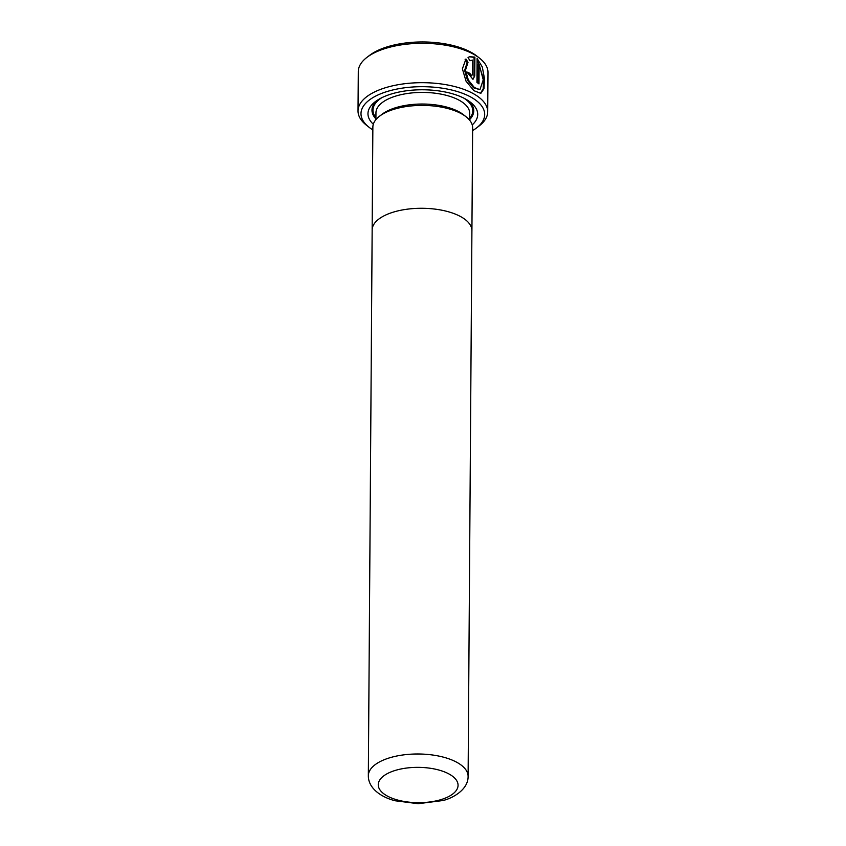 <?xml version="1.0" encoding="UTF-8"?>
<svg xmlns="http://www.w3.org/2000/svg" width="846" height="846" viewBox="0 0 846 846"><rect width="100%" height="100%" fill="white"/><g stroke="black" fill="none" stroke-linecap="round" stroke-linejoin="round"><path stroke-width="1.27" d="M366.836 57.454L369.459 55.445A61.853 27.368 0.4 0 1 389.181 46.266A61.853 27.368 0.4 0 1 477.049 56.196L479.64 58.247A64.846 28.701 -179.6 0 0 387.51 47.831A64.846 28.701 -179.6 0 0 366.836 57.454A64.846 28.701 -179.6 0 0 358.292 71.561L358.017 110.921A64.846 28.701 0.4 0 1 387.246 87.201A64.846 28.701 0.4 0 1 453.731 86.313A64.846 28.701 0.4 0 1 487.708 111.831A64.846 28.701 0.4 0 1 479.164 125.927L476.541 127.936A61.853 27.368 -179.6 0 0 465.194 94.35A61.853 27.368 -179.6 0 0 388.864 90.998A61.853 27.368 -179.6 0 0 368.951 127.186A61.853 27.368 -179.6 0 0 372.843 129.893M487.708 111.831L487.983 72.47A64.846 28.701 -179.6 0 0 479.64 58.247M472.618 130.591A61.853 27.368 -179.6 0 0 476.541 127.936M373.308 124.235A54.884 24.291 0.4 0 1 375.201 101.742A54.884 24.291 0.4 0 1 392.692 93.599A54.884 24.291 0.4 0 1 470.662 102.408A54.884 24.291 0.4 0 1 472.227 124.922M375.91 118.895A50.887 22.525 0.4 0 1 377.073 100.399M372.145 230.45A49.893 22.081 0.4 0 1 372.145 230.006L372.864 127.133A49.893 22.081 0.4 0 1 379.431 116.283L382.054 114.263A46.9 20.759 0.4 0 1 397.007 107.305A46.9 20.759 0.4 0 1 463.629 114.834L466.22 116.885A49.893 22.081 0.4 0 1 472.639 127.831L471.92 230.704A49.893 22.081 0.4 0 1 471.909 231.148M379.431 116.283A49.893 22.081 0.4 0 1 395.346 108.88A49.893 22.081 0.4 0 1 466.22 116.885M394.627 211.754A49.882 22.07 0.4 0 1 445.779 211.077A49.882 22.07 0.4 0 1 471.909 230.704A49.893 22.081 0.4 0 0 445.779 211.077A49.893 22.081 0.4 0 0 394.627 211.754A49.893 22.081 0.4 0 0 372.145 230.006A49.882 22.07 0.4 0 1 394.627 211.754M478.973 83.891A64.846 28.701 -179.6 0 0 476.943 82.443L477.112 58.49L482.315 66.993L484.472 78.625L484.007 88.703L480.835 93.377L473.897 90.67L466.04 81.174L462.381 68.822L465.956 59.019L468.007 62.308L465.501 70.165L468.335 80.01L474.373 87.561L479.946 89.655L483.246 79.841L479.111 64.296L478.973 83.891M474.765 75.897L472.977 79.334L466.96 72.037A64.846 28.701 0.4 0 1 469.763 73.274L471.73 75.717L472.364 74.554L472.459 60.108L469.974 60.764L468.028 57.433L469.752 56.714L474.902 57.094L474.765 75.897L473.929 76.14L474.067 57.338L474.902 57.094M368.951 127.186L366.36 125.145A64.846 28.701 0.4 0 1 358.017 110.921M468.8 101.044A50.887 22.525 0.4 0 1 469.71 119.55M478.149 83.278L478.276 64.529L479.111 64.296M479.946 89.655L473.538 87.794L467.478 80.254L464.634 70.419L467.151 62.551L468.007 62.308M467.151 62.551L465.099 59.262M480.401 93.472L483.203 88.703L483.626 79.186L477.197 59.59M471.73 75.717L470.884 75.95L468.917 73.507A63.852 28.256 -179.6 0 0 466.992 72.661M468.917 73.507L469.763 73.274M474.067 57.338L469.467 56.819M375.91 119.614L375.952 112.835A46.9 20.759 0.4 0 1 397.091 95.683A46.9 20.759 0.4 0 1 445.176 95.038A46.9 20.759 0.4 0 1 469.752 113.491L469.699 120.269M375.92 117.689A49.893 22.081 0.4 0 1 381.853 97.681M390.82 757.466A49.882 22.07 0.4 0 1 441.972 756.789A49.882 22.07 0.4 0 1 468.102 776.417C468.282 790.217 451.542 798.624 442.881 800.538L418.188 803.7L395.346 800.792C383.502 798.011 368.232 789.498 368.338 775.719A49.882 22.07 0.4 0 1 390.82 757.466M440.079 799.893A39.91 17.66 -179.6 0 0 451.5 775.496A39.91 17.66 -179.6 0 0 396.235 770.135A39.91 17.66 -179.6 0 0 384.814 794.521A39.91 17.66 -179.6 0 0 440.079 799.893M464.063 98.252A49.893 22.081 0.4 0 1 469.71 118.334M468.102 776.417L471.909 230.704M368.338 775.719L372.155 230.006M470.239 60.563L471.085 60.32"/></g></svg>
